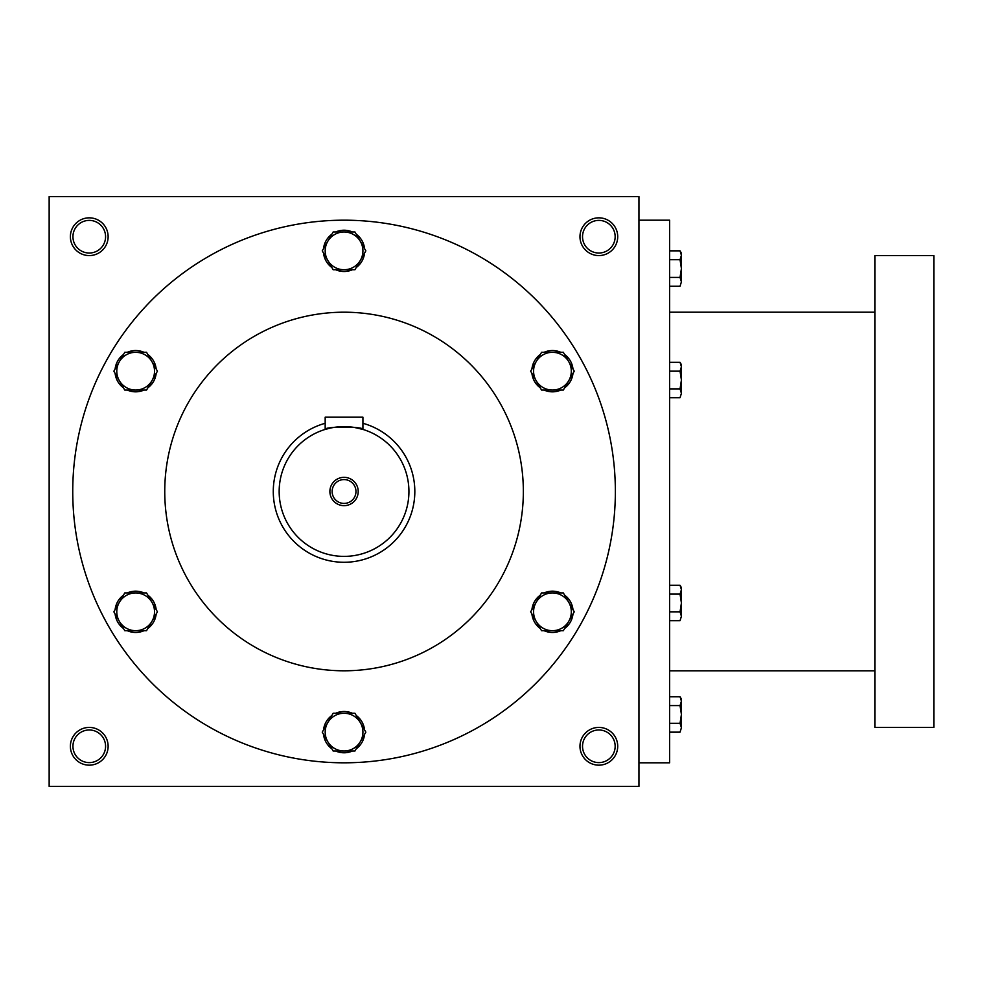 <?xml version="1.0" encoding="UTF-8"?>
<svg xmlns="http://www.w3.org/2000/svg" width="983" height="983" viewBox="0 0 983 983"><rect width="100%" height="100%" fill="white"/><g stroke="black" fill="none" stroke-linecap="round" stroke-linejoin="round"><path stroke-width="1.47" d="M105.574 746.294A16.318 16.318 0 0 0 81.097 732.163A16.318 16.318 0 0 0 81.097 760.424A16.318 16.318 0 0 0 105.574 746.294M108.13 746.294A18.874 18.874 0 0 0 79.82 729.951A18.874 18.874 0 0 0 79.82 762.636A18.874 18.874 0 0 0 108.13 746.294M617.717 236.706A18.874 18.874 0 0 0 589.407 220.364A18.874 18.874 0 0 0 589.407 253.049A18.874 18.874 0 0 0 617.717 236.706M615.161 236.706A16.318 16.318 0 0 0 590.685 222.576A16.318 16.318 0 0 0 590.685 250.837A16.318 16.318 0 0 0 615.161 236.706M108.13 236.706A18.874 18.874 0 0 0 79.82 220.364A18.874 18.874 0 0 0 79.82 253.049A18.874 18.874 0 0 0 108.13 236.706M105.574 236.706A16.318 16.318 0 0 0 81.097 222.576A16.318 16.318 0 0 0 81.097 250.837A16.318 16.318 0 0 0 105.574 236.706M638.95 786.4L49.15 786.4L49.15 196.6L638.95 196.6L638.95 786.4M617.717 746.294A18.874 18.874 0 0 0 589.407 729.951A18.874 18.874 0 0 0 589.407 762.636A18.874 18.874 0 0 0 617.717 746.294M164.751 491.5A179.299 179.299 0 0 1 433.7 336.223A179.299 179.299 0 0 1 433.7 646.777A179.299 179.299 0 0 1 164.751 491.5M72.742 491.5A271.308 271.308 0 0 1 479.704 256.538A271.308 271.308 0 0 1 479.704 726.462A271.308 271.308 0 0 1 72.742 491.5M615.161 746.294A16.318 16.318 0 0 0 590.685 732.163A16.318 16.318 0 0 0 590.685 760.424A16.318 16.318 0 0 0 615.161 746.294M638.95 220.192L669.62 220.192L669.62 762.808L638.95 762.808M874.87 255.58L874.87 727.42L933.85 727.42L933.85 255.58L874.87 255.58M680.052 277.415L681.416 268.556L680.052 259.696L681.416 255.273L680.052 250.849L681.416 253.221L681.416 281.838L680.052 277.415L669.62 277.415M680.052 286.262L681.416 281.838L680.052 286.262L669.62 286.262M680.052 250.849L669.62 250.849M680.052 259.696L669.62 259.696M680.052 388.887L681.416 380.028L680.052 371.169L681.416 366.745L680.052 362.322L681.416 364.693L681.416 393.311L680.052 388.887L669.62 388.887M680.052 397.734L681.416 393.311L680.052 397.734L669.62 397.734M680.052 362.322L669.62 362.322M680.052 371.169L669.62 371.169M680.052 611.831L681.416 602.972L680.052 594.113L681.416 589.689L680.052 585.266L681.416 587.637L681.416 616.255L680.052 611.831L669.62 611.831M680.052 620.678L681.416 616.255L680.052 620.678L669.62 620.678M680.052 585.266L669.62 585.266M680.052 594.113L669.62 594.113M680.052 723.304L681.416 714.444L680.052 705.585L681.416 701.162L680.052 696.738L681.416 699.11L681.416 727.727L680.052 723.304L669.62 723.304M680.052 732.151L681.416 727.727L680.052 732.151L669.62 732.151M680.052 696.738L669.62 696.738M680.052 705.585L669.62 705.585M354.949 231.988L365.848 250.862L360.392 260.298A18.874 18.874 0 0 0 344.05 231.988A18.874 18.874 0 0 0 327.708 260.298A18.874 18.874 0 0 0 360.392 260.298L354.949 269.735L333.151 269.735L322.252 250.862L333.151 231.988L354.949 231.988M331.885 234.187A20.643 20.643 0 0 0 323.53 248.662M352.418 231.988A20.643 20.643 0 0 0 335.682 231.988M364.57 248.662A20.643 20.643 0 0 0 356.215 234.187M356.215 267.536A20.643 20.643 0 0 0 364.57 253.061M335.682 269.735A20.643 20.643 0 0 0 352.418 269.735M323.53 253.061A20.643 20.643 0 0 0 331.885 267.536M563.345 352.307L574.244 371.181L568.788 380.618A18.874 18.874 0 0 0 552.446 352.307A18.874 18.874 0 0 0 536.104 380.618A18.874 18.874 0 0 0 568.788 380.618L563.345 390.054L541.547 390.054L530.66 371.181L541.547 352.307L563.345 352.307M540.281 354.507A20.643 20.643 0 0 0 531.926 368.981M560.814 352.307A20.643 20.643 0 0 0 544.091 352.307M572.978 368.981A20.643 20.643 0 0 0 564.611 354.507M564.611 387.855A20.643 20.643 0 0 0 572.978 373.38M544.091 390.054A20.643 20.643 0 0 0 560.814 390.054M531.926 373.38A20.643 20.643 0 0 0 540.281 387.855M563.345 592.946L574.244 611.819L568.788 621.256A18.874 18.874 0 0 0 552.446 592.946A18.874 18.874 0 0 0 536.104 621.256A18.874 18.874 0 0 0 568.788 621.256L563.345 630.693L541.547 630.693L530.66 611.819L541.547 592.946L563.345 592.946M540.281 595.145A20.643 20.643 0 0 0 531.926 609.62M560.814 592.946A20.643 20.643 0 0 0 544.091 592.946M572.978 609.62A20.643 20.643 0 0 0 564.611 595.145M564.611 628.493A20.643 20.643 0 0 0 572.978 614.019M544.091 630.693A20.643 20.643 0 0 0 560.814 630.693M531.926 614.019A20.643 20.643 0 0 0 540.281 628.493M354.949 713.265L365.848 732.138L360.392 741.575A18.874 18.874 0 0 0 344.05 713.265A18.874 18.874 0 0 0 327.708 741.575A18.874 18.874 0 0 0 360.392 741.575L354.949 751.012L333.151 751.012L322.252 732.138L333.151 713.265L354.949 713.265M331.885 715.464A20.643 20.643 0 0 0 323.53 729.939M352.418 713.265A20.643 20.643 0 0 0 335.682 713.265M364.57 729.939A20.643 20.643 0 0 0 356.215 715.464M356.215 748.813A20.643 20.643 0 0 0 364.57 734.338M335.682 751.012A20.643 20.643 0 0 0 352.418 751.012M323.53 734.338A20.643 20.643 0 0 0 331.885 748.813M146.553 592.946L157.44 611.819L151.996 621.256A18.874 18.874 0 0 0 135.654 592.946A18.874 18.874 0 0 0 119.312 621.256A18.874 18.874 0 0 0 151.996 621.256L146.553 630.693L124.755 630.693L113.856 611.819L124.755 592.946L146.553 592.946M123.489 595.145A20.643 20.643 0 0 0 115.122 609.62M144.01 592.946A20.643 20.643 0 0 0 127.286 592.946M156.174 609.62A20.643 20.643 0 0 0 147.819 595.145M147.819 628.493A20.643 20.643 0 0 0 156.174 614.019M127.286 630.693A20.643 20.643 0 0 0 144.01 630.693M115.122 614.019A20.643 20.643 0 0 0 123.489 628.493M146.553 352.307L157.44 371.181L151.996 380.618A18.874 18.874 0 0 0 135.654 352.307A18.874 18.874 0 0 0 119.312 380.618A18.874 18.874 0 0 0 151.996 380.618L146.553 390.054L124.755 390.054L113.856 371.181L124.755 352.307L146.553 352.307M123.489 354.507A20.643 20.643 0 0 0 115.122 368.981M144.01 352.307A20.643 20.643 0 0 0 127.286 352.307M156.174 368.981A20.643 20.643 0 0 0 147.819 354.507M147.819 387.855A20.643 20.643 0 0 0 156.174 373.38M127.286 390.054A20.643 20.643 0 0 0 144.01 390.054M115.122 373.38A20.643 20.643 0 0 0 123.489 387.855M355.969 491.5A11.919 11.919 0 0 0 338.091 481.179A11.919 11.919 0 0 0 338.091 501.821A11.919 11.919 0 0 0 355.969 491.5M325.176 417.185L362.924 417.185L362.924 429.424C364.103 426.364 324.021 426.364 325.176 429.424L325.176 417.185M325.176 423.292A70.776 70.776 0 0 0 350.415 561.993A70.776 70.776 0 0 0 362.924 423.292M325.176 429.424L330.706 428.01M333.532 427.482L335.817 427.15M337.157 426.991L340.327 426.733M344.05 426.622L347.724 426.72M351.177 427.015L352.283 427.15M354.617 427.494L362.924 429.424M408.928 491.5A64.878 64.878 0 0 0 311.611 435.309A64.878 64.878 0 0 0 311.611 547.691A64.878 64.878 0 0 0 408.928 491.5M358.205 491.5A14.155 14.155 0 0 0 336.972 479.237A14.155 14.155 0 0 0 336.972 503.763A14.155 14.155 0 0 0 358.205 491.5M874.87 312.201L669.62 312.201M874.87 670.799L669.62 670.799"/></g></svg>

